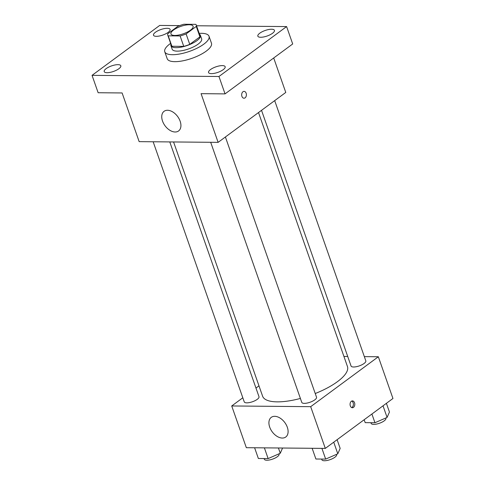 <?xml version="1.0" encoding="UTF-8"?>
<svg xmlns="http://www.w3.org/2000/svg" width="485" height="485" viewBox="0 0 485 485"><rect width="100%" height="100%" fill="white"/><g stroke="black" fill="none" stroke-linecap="round" stroke-linejoin="round"><path stroke-width="0.73" d="M173.557 30.021A11.725 3.904 160.7 0 1 185.27 25.165A11.725 3.904 160.7 0 1 193.085 26.22A11.725 3.904 160.7 0 1 183.312 33.786A11.725 3.904 160.7 0 1 170.956 33.974A11.725 3.904 160.7 0 1 173.557 30.021M168.234 35.835L180.105 35.945A15.132 5.044 160.7 0 0 186.101 33.932L196.267 26.426A15.132 5.044 160.7 0 0 196.304 25.099A15.132 5.044 160.7 0 0 195.807 24.359L183.936 24.25A15.132 5.044 160.7 0 0 177.94 26.263L167.768 33.768A15.132 5.044 160.7 0 0 167.737 35.102A15.132 5.044 160.7 0 0 168.234 35.835L171.884 46.269L183.754 46.378L180.105 35.945M196.304 25.099L199.953 35.526A15.132 5.044 160.7 0 1 199.923 36.86L196.267 26.426M183.754 46.378A15.132 5.044 160.7 0 0 189.756 44.365L199.923 36.86M171.884 46.269A15.132 5.044 160.7 0 1 171.393 45.529L167.737 35.102M170.956 44.299A15.635 5.208 -19.3 0 0 170.92 45.699A15.635 5.208 -19.3 0 0 187.392 45.444A15.635 5.208 -19.3 0 0 200.426 35.363A15.635 5.208 -19.3 0 0 199.523 34.296M200.426 35.363L201.645 38.842A15.635 5.208 160.7 0 1 188.61 48.924A15.635 5.208 160.7 0 1 172.139 49.173L170.92 45.699M189.756 44.365L186.101 33.932M199.202 33.374A23.45 7.815 160.7 0 1 209.023 36.26A23.45 7.815 160.7 0 1 189.471 51.38A23.45 7.815 160.7 0 1 164.761 51.762A23.45 7.815 160.7 0 1 169.968 43.856A23.45 7.815 160.7 0 1 170.635 43.377M209.023 36.26L211.46 43.213A23.45 7.815 160.7 0 1 191.908 58.339A23.45 7.815 160.7 0 1 167.198 58.715L164.761 51.762M211.418 73.635A8.803 2.934 160.7 0 1 208.55 72.526A8.803 2.934 160.7 0 1 215.886 66.851A8.803 2.934 160.7 0 1 225.161 66.712A8.803 2.934 160.7 0 1 220.784 71.137A8.803 2.934 160.7 0 1 211.418 73.635M107.07 72.695A8.803 2.934 160.7 0 1 104.202 71.586A8.803 2.934 160.7 0 1 111.538 65.911A8.803 2.934 160.7 0 1 120.82 65.772A8.803 2.934 160.7 0 1 116.442 70.198A8.803 2.934 160.7 0 1 107.07 72.695M156.358 36.326A8.803 2.934 160.7 0 1 153.49 35.217A8.803 2.934 160.7 0 1 160.832 29.543A8.803 2.934 160.7 0 1 170.108 29.403A8.803 2.934 160.7 0 1 165.731 33.829A8.803 2.934 160.7 0 1 156.358 36.326M260.706 37.266A8.803 2.934 160.7 0 1 257.838 36.157A8.803 2.934 160.7 0 1 265.174 30.482A8.803 2.934 160.7 0 1 274.449 30.343A8.803 2.934 160.7 0 1 270.072 34.768A8.803 2.934 160.7 0 1 260.706 37.266M179.589 25.614L159.698 25.432L92.047 75.351L218.953 76.497L286.605 26.578L196.534 25.766M92.047 75.351L98.14 92.738L122.111 92.956L139.159 141.644L218.123 142.36L201.075 93.666L225.046 93.884L292.697 43.965L286.605 26.578M218.123 142.36L285.774 92.441L273.704 57.976M225.046 93.884L218.953 76.497M162.523 121.056A12.216 7.821 53.6 0 1 164.082 111.307A12.216 7.821 53.6 0 1 177.625 116.491A12.216 7.821 53.6 0 1 178.583 130.962A12.216 7.821 53.6 0 1 162.523 121.056M242.967 91.75A3.419 2.364 -89.5 0 1 244.064 91.374A3.419 2.364 -89.5 0 1 246.398 94.811A3.419 2.364 -89.5 0 1 244.004 98.212A3.419 2.364 -89.5 0 1 241.724 95.587A3.419 2.364 -89.5 0 1 242.967 91.75M244.064 91.374A3.419 2.364 -89.5 0 1 246.398 94.811A3.419 2.364 -89.5 0 1 243.997 98.212M258.517 112.556L347.448 366.502A44.947 14.974 160.7 0 1 315.238 393.529M300.397 398.446A44.947 14.974 160.7 0 1 262.609 396.215L173.569 141.953M153.157 141.772L244.24 401.865A7.815 2.607 -19.3 0 0 249.454 402.568A7.815 2.607 -19.3 0 0 257.262 399.337A7.815 2.607 -19.3 0 0 258.996 396.7L169.774 141.923M274.686 100.619L365.817 360.852A7.815 2.607 160.7 0 1 359.3 365.89A7.815 2.607 160.7 0 1 351.061 366.017L261.524 110.331M225.398 136.988L316.529 397.215A7.815 2.607 160.7 0 1 310.012 402.259A7.815 2.607 160.7 0 1 301.773 402.386L210.69 142.287M242.809 397.779L231.721 405.963L310.685 406.672L378.336 356.754L364.338 356.627M347.721 356.481L343.926 356.445M258.978 385.848L255.971 388.067M231.721 405.963L246.338 447.697L325.302 448.407L392.953 398.488L378.336 356.754M325.302 448.407L310.685 406.672M269.696 427.103A12.216 7.821 53.6 0 1 271.26 417.355A12.216 7.821 53.6 0 1 284.804 422.544A12.216 7.821 53.6 0 1 285.762 437.009A12.216 7.821 53.6 0 1 269.696 427.103M351.364 401.277A3.419 2.364 -89.5 0 1 352.462 400.901A3.419 2.364 -89.5 0 1 354.796 404.338A3.419 2.364 -89.5 0 1 352.395 407.739A3.419 2.364 -89.5 0 1 350.121 405.108A3.419 2.364 -89.5 0 1 351.364 401.277M351.746 401.053A3.419 2.364 -89.5 0 1 353.371 404.326A3.419 2.364 -89.5 0 1 351.686 407.576M254.607 447.77L258.366 458.495L268.132 458.58L280.269 453.275L282.573 448.019M280.269 453.275L278.414 447.982M268.132 458.58L264.38 447.855M279.002 453.833L279.093 454.081A7.815 2.607 160.7 0 1 272.576 459.125A7.815 2.607 160.7 0 1 264.337 459.253L264.089 458.543M312.14 448.286L315.893 459.01L325.665 459.101L337.796 453.796L340.161 448.401L337.111 439.695M337.796 453.796L333.735 442.187M325.665 459.101L321.907 448.376M336.535 454.348L336.626 454.603A7.815 2.607 160.7 0 1 330.109 459.641A7.815 2.607 160.7 0 1 321.87 459.768L321.622 459.065M364.162 419.731L365.187 422.641L374.953 422.732L387.085 417.427L389.449 412.038L386.399 403.326M387.085 417.427L383.023 405.818M374.953 422.732L371.904 414.02M385.824 417.979L385.914 418.234A7.815 2.607 160.7 0 1 379.397 423.278A7.815 2.607 160.7 0 1 371.158 423.399L370.91 422.696"/></g></svg>
